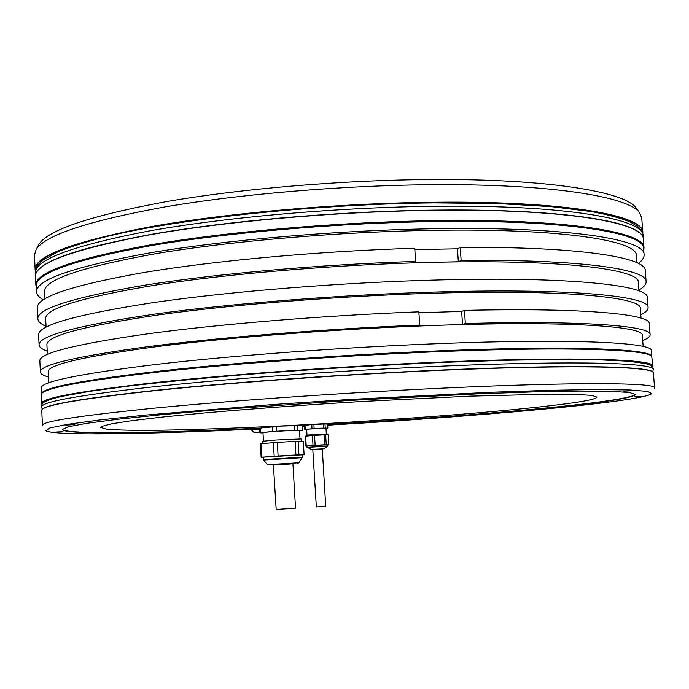 <?xml version="1.0" encoding="UTF-8"?>
<svg xmlns="http://www.w3.org/2000/svg" width="689" height="689" viewBox="0 0 689 689"><rect width="100%" height="100%" fill="white"/><g stroke="black" fill="none" stroke-linecap="round" stroke-linejoin="round"><path stroke-width="1.03" d="M323.658 427.938L323.425 424.114L325.621 423.899L327.637 424.226L327.869 428.024L304.736 429.316L304.504 425.501L310.162 424.708L311.781 424.76L312.014 428.592M281.87 426.052L276.418 426.784L276.677 431.236L294.487 430.289L294.229 425.854L297.217 425.776L297.476 430.194L302.669 430.41L302.411 426.035L300.809 425.509L281.87 426.052L261.019 427.929M302.204 425.948L304.529 425.819M327.654 424.519C469.803 416.38 630.22 402.1 635.379 394.297M62.26 429.35C65.343 434.647 157.919 433.054 260.554 428.084M325.621 423.899L310.162 424.708M306.605 425.044L305.141 425.302M574.583 402.6C589.19 400.438 596.648 398.595 596.95 397.071L591.903 395.408L576.607 394.384L550.795 394.125L470.019 396.149L362.517 401.454C305.27 404.899 249.582 408.973 203.376 413.055L162.94 417L132.15 420.626L111.799 423.778L101.912 426.362L100.74 427.421L106.649 429.204C115.95 429.996 129.825 430.384 148.264 430.367C188.209 430.031 243.94 427.972 303.642 424.812C408.095 419.196 523.08 410.11 574.583 402.6M38.007 246.007L38.954 244.268C48.161 229.885 90.569 215.683 166.17 201.662C241.055 188.648 343.725 179.967 432.373 179.51C548.41 178.77 624.613 191.775 635.956 207.751L637.101 209.37M641.726 217.888L639.323 212.488C628.118 196.675 551.286 183.825 433.863 184.695C344.173 185.255 240.22 193.997 164.49 207.001C88.08 221.005 45.31 235.13 36.181 249.375L34.459 255.033L35.148 269.752C34.355 256.153 72.423 241.891 149.349 226.957C226.19 213.073 338.592 203.143 435.017 202.239C566.616 200.809 644.31 215.614 642.837 232.581L641.726 217.888M643.75 250.219L644 248.006C645.567 232.202 567.917 218.757 436.232 220.644C339.746 221.91 227.224 231.625 150.288 244.879C73.258 259.107 35.122 272.551 35.871 285.194L36.388 287.373M444.836 351.407C351.183 355.05 241.942 362.879 164.714 371.302C87.047 380.182 45.956 387.631 41.435 393.66L41.426 403.547C41.004 398.208 79.691 391.145 157.488 382.361C235.173 373.989 348.574 365.85 445.525 361.889C577.856 356.402 655.187 359.374 652.905 366.143L651.699 356.334C647.479 349.564 570.199 346.464 444.836 351.407M654.326 388.467L654.55 387.898C656.961 382.8 579.69 381.775 447.239 387.924C350.201 392.385 236.646 400.231 158.815 407.699C80.871 415.476 42.089 421.349 42.451 425.337L42.744 425.871M638.367 263.405C642.337 260.468 644.249 257.574 644.094 254.715L643.638 248.738C645.214 233.011 567.641 219.645 436.128 221.557C339.78 222.831 227.422 232.529 150.59 245.732C73.663 259.917 35.57 273.3 36.319 285.883L36.603 291.869C36.793 294.728 39.04 297.372 43.338 299.801M638.927 290.043C643.845 287.175 646.248 284.368 646.118 281.62L645.292 270.648C646.368 257.453 579.337 246.455 460.261 247.429L461.13 260.468L458.331 261.777L457.47 248.807L414.83 249.607M37.861 318.826L37.352 307.837C36.612 297.105 71.811 285.392 142.95 272.672C214.193 260.718 319.618 251.054 414.744 248.281L415.596 261.441C320.419 264.404 214.916 273.877 143.605 285.375C72.405 297.596 37.163 308.741 37.861 318.826C38.076 321.565 40.797 324.063 46.034 326.302M646.118 281.62C647.255 269.21 580.259 259.116 461.13 260.468M642.716 340.599C647.712 338.532 650.175 336.542 650.115 334.647L649.288 323.615C650.657 314.227 583.781 307.595 464.472 310.412L465.342 323.529L462.517 324.485L461.647 311.437L418.921 312.772M40.358 371.939L39.841 360.89C39.247 353.293 74.679 344.336 146.137 334.027C217.698 324.252 323.503 315.502 418.852 311.833L419.713 325.07C324.312 328.929 218.43 337.489 146.8 346.8C75.273 356.609 39.79 364.989 40.358 371.939C40.53 373.834 43.218 375.496 48.428 376.952M650.115 334.647C651.553 326.043 584.703 320.325 465.342 323.529M41.443 393.643L41.814 392.937C46.361 386.873 87.408 379.398 164.955 370.51C242.072 362.069 351.123 354.241 444.62 350.623C569.777 345.706 646.98 348.849 651.234 355.662L651.699 356.334M651.76 356.394L651.329 350.701C653.508 342.752 576.219 338.402 444.147 343.415C347.394 347.015 234.286 355.352 156.808 364.352C79.209 373.843 40.651 381.732 41.116 388.028L41.383 393.729M644.094 254.715C645.696 239.436 568.141 226.595 436.602 228.688C340.228 230.1 227.826 239.712 150.951 252.674C73.99 266.583 35.871 279.648 36.603 291.869M640.779 314.813C645.739 312.341 648.168 309.929 648.082 307.604L647.324 297.605C649.193 285.591 571.749 276.53 439.97 279.923C343.432 282.309 230.712 291.352 153.569 302.557C76.324 314.494 38.007 325.251 38.618 334.828L39.084 344.844C39.282 347.178 41.986 349.263 47.205 351.123M648.082 307.604C650.003 296.356 572.593 288.183 440.762 291.878C344.173 294.487 231.383 303.401 154.181 314.184C76.867 325.664 38.498 335.887 39.084 344.844M460.261 247.429L457.47 248.807M415.596 261.441L413.03 262.75L458.331 261.777M46.077 327.146L45.672 318.723C45.095 308.414 82.37 297.105 157.505 284.781C232.494 273.249 341.89 264.249 435.775 262.259C564.119 259.391 640.072 269.545 638.359 282.473L638.987 290.879M641.028 318.103L640.296 308.396C642.165 297.407 566.28 289.483 437.808 293.109C343.82 295.676 234.234 304.34 159.09 314.83C83.791 325.992 46.396 335.948 46.904 344.689L47.369 354.413M651.682 356.316L651.234 355.662M48.712 382.808L48.187 371.716C47.748 364.61 85.264 356.075 160.735 346.128C236.043 336.723 345.826 328.412 439.918 325.251L462.517 324.485M419.713 325.07L417.112 326.018L439.918 325.251C568.537 320.824 644.353 326.405 642.329 335.379L643.156 346.446M464.472 310.412L461.647 311.437M636.869 262.681L636.343 255.619C637.902 240.694 561.88 228.223 433.682 230.307C339.901 231.711 230.686 241.064 155.869 253.664C80.906 267.186 43.751 279.906 44.406 291.826L44.742 298.897M327.697 425.182C474.626 416.733 640.985 402.092 651.751 393.669L647.557 391.404L629.591 389.965L597.07 389.552L550.304 390.293L490.921 392.256L348.066 399.551L274.136 404.443L146.206 415.011L99.698 419.971L67.479 424.346L49.815 427.964L45.93 430.72C52.734 435.836 145.233 434.234 247.919 429.393L251.537 429.221M302.445 426.612L304.564 426.5M123.942 433.157L116.493 433.553L123.942 433.157M62.975 431.684L54.698 432.124L62.975 431.684M74.817 424.622L65.619 425.087L74.817 424.622M179.528 412.616L169.666 413.124L179.528 412.616M355.524 399.594L345.542 400.137L355.524 399.594M530.366 391.274L520.841 391.826L530.366 391.274M632.528 390.68L623.838 391.197L632.528 390.68M641.959 396.433L634.147 396.898L641.959 396.433M579.38 405.416L572.266 405.838L579.38 405.416M474.445 415.028L467.736 415.424L474.445 415.028M351.114 423.632L344.491 424.002L351.114 423.632M372.74 422.288L364.86 422.736L372.74 422.288M228.042 430.048L221.16 430.427L228.042 430.048M260.037 428.257L259.607 428.377C156.429 433.364 63.577 434.931 62.243 429.505L68.073 426.818L86.461 423.373L117.888 419.265L161.924 414.666L217.009 409.809L348.126 400.516L479.398 393.763L534.664 391.869L578.941 391.068L610.626 391.309L629.298 392.489L635.413 394.452C632.562 402.152 470.759 416.569 327.671 424.76M304.538 426.069L302.419 426.181M259.555 429.514L251.58 430.082L251.614 429.04L259.503 428.506M302.669 430.41L299.543 430.789M262.991 432.916L259.744 432.813L259.495 428.412L260.321 428.231L260.571 432.64L272.758 431.503L272.499 427.059L268.71 426.973M264.008 427.421L260.321 428.231M276.418 426.784L272.499 427.059M294.229 425.854L288.751 425.69M297.217 425.776L298.802 425.406M272.758 431.503L276.677 431.236M294.487 430.289L297.476 430.194M259.744 432.813L260.571 432.64M300.016 438.867L299.526 430.513L298.75 430.401C293.893 430.091 261.889 432.149 262.983 432.692L263.456 441.055M301.308 441.33L301.171 438.953L275.867 440.021L262.32 441.287L262.449 443.57M273.395 442.639L277.322 442.372L278.106 456.023L274.179 456.282L273.395 442.639L260.373 443.811L261.14 457.298L263.232 457.255M295.142 441.399L303.315 441.356L304.107 454.766L295.934 454.998L295.142 441.399L277.322 442.372M278.106 456.023L295.934 454.998M298.13 441.279L298.923 454.852M304.107 454.766L302.118 454.955M261.14 457.298L274.179 456.282M302.109 454.852L263.224 457.203L263.362 459.563L302.247 457.212L302.109 454.852M261.2 443.673L261.975 457.195M273.404 465.075L295.547 463.645L273.404 465.049M292.92 463.757L295.521 508.224L276.186 509.481L273.395 464.937M254.603 432.52L255.843 432.485L254.603 432.485M256.342 432.451L258.005 432.339L256.342 432.322M304.736 429.316L306.674 429.393M305.02 425.397L305.244 429.213M316.148 424.286L311.781 424.76M313.908 424.605L314.132 428.446M321.169 424.028L323.425 424.114M325.01 424.071L325.234 427.895M325.975 428.248L327.869 428.024M307.01 435.035L306.665 429.247L318.662 428.239L325.966 428.084L326.31 433.863M306.243 436.059L306.484 435.103L327.137 433.924L327.197 434.854M305.141 436.197L314.546 435.37L315.14 445.275L305.718 446.041L305.141 436.197M325.647 434.802L328.283 434.888L328.868 444.698L324.665 444.749L324.071 434.854L325.647 434.802L326.241 444.681M324.071 434.854L314.546 435.37M315.14 445.275L324.665 444.749M327.792 444.818L328.868 444.698M305.718 446.041L306.829 446.041M306.898 447.127L307.122 445.938L327.792 444.732L327.861 445.852L307.079 447.402M313.013 445.421L312.418 435.517M305.649 436.111L306.235 445.964M312.789 449.452L322.288 448.875M322.28 448.815L325.725 506.363L316.346 506.975L312.789 449.4M639.082 232.684C624.303 219.093 548.315 208.741 435.491 210.119C567.073 208.534 644.706 222.581 643.345 239.341C644.861 222.892 567.185 208.672 435.551 210.309C339.1 211.368 226.638 221.203 149.763 234.811C72.793 249.435 34.691 263.344 35.466 276.522L35.871 285.194M652.767 372.008C649.236 366.315 572.008 364.438 445.981 369.855C578.347 364.257 655.454 366.35 653.422 372.99C655.747 366.746 578.433 364.386 446.067 370.079C349.09 374.196 235.638 382.249 157.91 390.327C80.062 398.802 41.34 405.485 41.753 410.403L42.451 425.337M435.457 210.119C347.945 211.092 246.679 219.223 171.432 231.03C95.323 243.708 51.141 256.497 38.885 269.399M35.44 270.717C33.072 257.135 70.312 242.778 147.162 227.637C224.011 213.564 337.593 203.444 434.957 202.523C568.614 201.059 646.204 216.329 642.665 233.58M42.003 404.529C37.275 399.37 73.723 392.282 151.33 383.282C229.127 374.704 345.852 366.221 445.464 362.147C583.523 356.42 660.45 359.908 652.466 367.194M445.972 369.855C352.01 373.851 242.339 381.534 165.015 389.38C87.288 397.613 46.378 404.271 42.287 409.344M267.358 464.687L298.88 462.767L302.109 457.703L263.551 460.045L263.362 459.563M305.925 446.007L305.348 436.154M323.942 448.634L327.688 446.162L307.363 447.333L311.109 449.417M311.127 449.426L323.486 448.789M322.288 448.909L312.789 449.486M41.59 406.975L42.046 404.417C42.839 403.237 43.011 400.697 62.122 396.321L89.897 391.335L129.945 385.926C162.458 382.171 199.776 378.485 241.891 374.859C309.24 369.468 376.883 365.291 444.844 362.328L505.149 360.295L556.936 359.469L598.13 359.787L627.636 361.174L645.386 363.491L650.528 365.291C652.793 367.47 653.68 368.891 653.163 369.562L653.163 369.562C655.463 363.06 578.14 360.39 445.792 365.98C348.832 370.027 235.414 378.115 157.703 386.34C79.881 394.969 41.176 401.851 41.59 406.975L42.218 409.335M643.087 235.957C643.784 235.156 642.458 232.451 639.116 227.835C638.677 227.043 635.439 224.976 629.401 221.625C620.005 217.879 607.233 214.52 591.084 211.532L551.278 206.657L497.57 203.539L434.414 202.893C319.377 203.927 184.368 218.077 110.223 235.672C90.293 240.539 72.939 245.861 58.143 251.657L42.735 260.253L37.585 265.498C34.528 272.637 35.423 272 35.311 273.128L35.311 273.128C34.528 259.744 72.621 245.663 149.573 230.884C226.431 217.138 338.85 207.26 435.284 206.269C566.892 204.745 644.577 219.248 643.087 235.957L643.078 237.903M635.956 207.751L639.323 212.488M38.954 244.268L36.181 249.375M435.474 210.111C339.074 211.17 226.672 221.005 149.823 234.613C72.896 249.185 34.777 263.155 35.466 276.522M643.345 239.341L644 248.006M653.422 372.99L654.55 387.898M41.814 392.937L41.435 393.66M642.794 234.071L642.837 232.581M35.372 271.225L35.148 269.752M652.5 367.263L652.905 366.143M41.969 404.598L41.426 403.547M445.981 369.855C349.056 373.972 235.664 382.016 157.979 390.103C80.217 398.5 41.478 405.261 41.753 410.403M261.441 427.791L259.839 428.325M302.118 457.694L302.247 457.212M267.349 464.679L263.551 460.045M297.596 463.525L298.88 462.767M258.573 432.261L259.667 431.366M251.588 430.082L254.017 432.528M305.382 425.225L304.65 425.466M653.163 369.571L652.827 371.982M35.311 273.137L35.561 275.057"/></g></svg>
